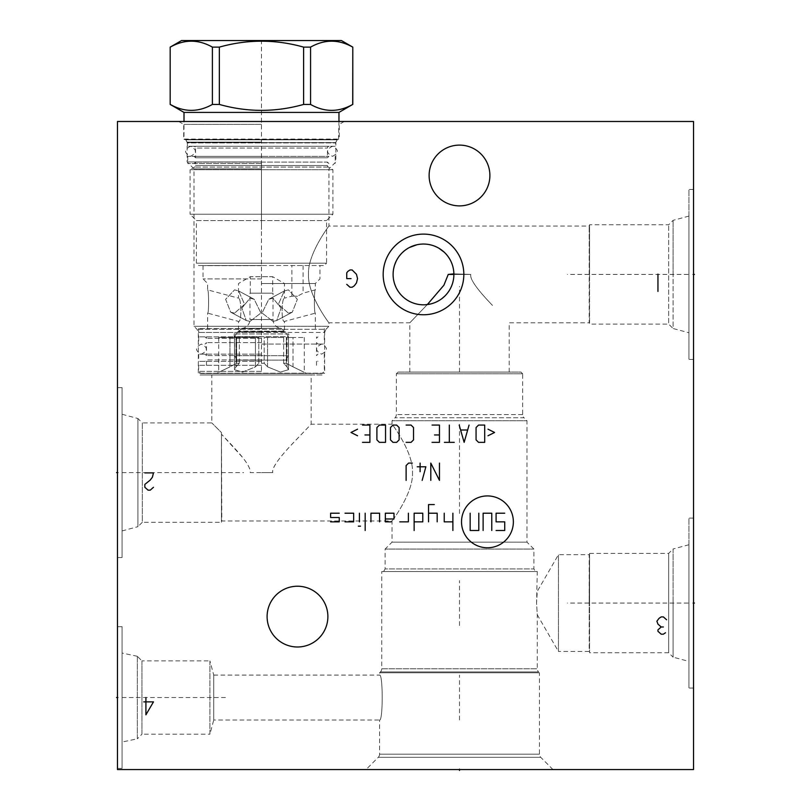 <?xml version="1.0" encoding="UTF-8"?>
<svg xmlns="http://www.w3.org/2000/svg" width="811" height="811" viewBox="0 0 811 811"><rect width="100%" height="100%" fill="white"/><g stroke="black" fill="none" stroke-linecap="round" stroke-linejoin="round"><path stroke-width="0.61" stroke-dasharray="4.05 3.04" d="M117.473 121.488L693.527 121.488L693.527 769.558L117.473 769.558L117.473 121.488M261.487 121.488L178.734 121.488L261.487 121.488M117.473 626.69L117.473 768.402L117.473 626.69L122.076 626.69L122.076 768.402L122.076 626.69M117.473 387.628L117.473 557.562L117.473 387.628L122.076 387.628L122.076 557.562L122.076 387.628M693.527 603.07L693.527 688.042L693.527 603.07L692.635 603.07L693.527 603.07M693.527 274.432L693.527 189.46L693.527 359.405L693.527 274.432L692.635 274.432L693.527 274.432M267.103 616.613A30.392 30.392 0 0 1 297.485 586.221A30.392 30.392 0 0 1 327.877 616.613A30.392 30.392 0 0 1 297.485 646.996A30.392 30.392 0 0 1 267.103 616.613M429.12 175.49A30.392 30.392 0 0 1 459.502 145.108A30.392 30.392 0 0 1 489.895 175.49A30.392 30.392 0 0 1 459.502 205.882A30.392 30.392 0 0 1 429.12 175.49M366.035 769.558L552.97 769.558L366.035 769.558L378.271 757.322L540.744 757.322L378.271 757.322A4.46 4.46 0 0 0 379.578 754.169L379.578 720.016C383.066 721.364 383.066 673.738 379.578 675.087L379.578 672.775L539.437 672.775L538.585 671.924L380.43 671.924L538.585 671.924A4.46 4.46 0 0 1 537.277 668.771L537.277 614.799L536.568 603.07L537.277 571.532L381.738 571.532L537.277 571.532M552.97 769.558L540.744 757.322A4.46 4.46 0 0 1 539.437 754.169L539.437 672.775L379.578 672.775L380.43 671.924A4.46 4.46 0 0 0 381.738 668.771L381.738 571.532M213.729 675.087L379.578 675.087C383.066 673.738 383.066 721.364 379.578 720.016L213.729 720.016L213.729 675.087L213.729 720.016L209.927 734.198L209.927 660.894L213.729 675.087M688.924 544.749L673.079 548.996L673.079 603.07L673.079 548.996L668.68 553.386L589.556 553.386L589.556 603.07L589.556 553.386L589.202 603.07L589.202 554.683L558.444 554.683L537.277 591.351L536.568 603.07L537.277 614.799L558.444 651.466L558.444 554.683L558.444 651.466L589.202 651.466L589.202 603.07L589.556 652.764L589.556 603.07L589.556 652.764L668.68 652.764L668.68 553.386L668.68 652.764L673.079 657.153L673.079 603.07L673.079 657.153L688.924 661.401L688.924 544.749L688.924 661.401M535.402 571.532L383.613 571.532L535.402 571.532L533.891 568.917L533.891 549.067L526.978 542.153L526.978 420.747L523.967 417.736L395.048 417.736L523.967 417.736A4.46 4.46 0 0 1 522.659 414.583L522.659 373.8L396.356 373.8L522.659 373.8L520.926 372.077L398.079 372.077L396.356 373.8L396.356 414.583A4.46 4.46 0 0 1 395.048 417.736L392.037 420.747L526.978 420.747L392.037 420.747L392.037 424.204C389.523 420.757 413.671 451.463 412.485 472.6C413.671 493.727 389.523 524.443 392.037 520.986C389.523 524.443 413.671 493.727 412.485 472.6C413.671 451.463 389.523 420.747 392.037 424.204L311.171 424.204L294.717 441.336C278.943 457.728 271.624 468.15 272.76 472.6L250.214 472.6C250.66 469.488 248.156 464.48 242.702 457.566L221.798 434.544C227.121 440.059 239.59 453.227 244.182 459.472C248.551 465.342 250.558 469.721 250.214 472.6L272.76 472.6C271.513 468.576 278.041 458.996 292.345 443.87L311.171 424.204L311.171 374.956L211.803 374.956L322.91 374.956L200.064 374.956L311.171 374.956M383.613 571.532L385.124 568.917L533.891 568.917L385.124 568.917L385.124 549.067L533.891 549.067L385.124 549.067L392.037 542.153L526.978 542.153L392.037 542.153L392.037 520.986L221.798 520.986L221.444 432.557L221.444 522.284L221.444 432.557L211.803 422.906L221.444 432.557L221.444 522.284L142.32 522.284L142.32 422.906L211.803 422.906L211.803 374.956M142.32 422.906L142.32 522.284L137.921 526.674L137.921 418.517L142.32 422.906M137.921 418.517L137.921 526.674L122.076 530.921L122.076 414.269L137.921 418.517M122.076 414.269L122.076 530.921M117.473 557.562L122.076 557.562M398.079 372.077L520.926 372.077M409.819 372.077L509.186 372.077L409.819 372.077L409.819 322.819L427.316 304.581L409.819 322.819L328.952 322.819L328.952 326.275L261.487 326.275L328.952 326.275L325.941 329.286L197.022 329.286L325.941 329.286L324.633 332.449L261.487 332.449L324.633 332.449L324.633 373.222L198.33 373.222L324.633 373.222L322.91 374.956M432.466 303.466L434.138 302.898M435.791 302.229L436.47 301.915M437.372 301.469L438.224 301.013M438.974 300.587L440.505 299.614M440.626 299.533L441.995 298.539M444.813 296.086L446.131 294.707M447.378 293.227L448.534 291.656M450.571 288.229L451.433 286.405M452.173 284.509L452.781 282.563M453.268 280.565L453.613 278.538M453.815 276.49L453.886 274.432L470.785 274.432C469.681 278.639 476.118 288.108 490.077 302.848L492.48 305.412C476.99 289.345 469.762 279.014 470.785 274.432L453.886 273.865L453.785 271.959M509.186 372.077L509.186 322.819L589.202 322.819L589.202 226.046L589.556 324.116L589.556 274.432L589.556 324.116L668.68 324.116L668.68 224.748L668.68 324.116L673.079 328.516L673.079 274.432L673.079 328.516L688.924 332.753L688.924 216.101L688.924 332.753M393.173 272.526L393.173 276.318M393.355 278.214L393.649 280.099M394.065 281.975L394.612 283.85M396.092 287.56L397.045 289.375M398.13 291.149L399.357 292.883M400.725 294.545L402.226 296.127M403.837 297.596L405.561 298.955M407.345 300.171L409.18 301.236M412.88 302.898L414.725 303.527M416.56 304.013L418.324 304.378M418.375 304.378L420.179 304.632M421.963 304.784L423.747 304.814M424.011 304.814L425.532 304.754M453.886 274.432L453.886 273.865L470.785 274.432L453.886 274.432M453.572 270.053L453.237 268.157M452.771 266.261L452.173 264.366M451.443 262.5L450.865 261.213M450.581 260.645L449.578 258.821M448.422 257.046L447.125 255.323M445.695 253.671L444.134 252.12M438.863 248.217L437.007 247.213M435.132 246.362L434.463 246.088M433.267 245.652L431.411 245.094M429.566 244.658L427.742 244.344M427.306 244.283L425.937 244.141M424.133 244.05L422.338 244.07M420.534 244.192L418.831 244.405M418.719 244.425L416.895 244.77M409.454 247.487L407.598 248.541M405.784 249.747L404.04 251.096M402.398 252.566L400.877 254.147M399.478 255.82L398.221 257.563M397.116 259.358L396.153 261.193M394.643 264.923L394.085 266.819M393.659 268.715L393.355 270.621M308.504 274.432C307.349 253.225 331.435 222.65 328.952 226.046C331.446 222.65 307.349 253.214 308.504 274.432C307.349 253.225 331.435 222.65 328.952 226.046C331.446 222.65 307.349 253.214 308.504 274.432C307.349 295.65 331.446 326.215 328.952 322.819C331.435 326.215 307.349 295.64 308.504 274.432C307.349 295.65 331.446 326.215 328.952 322.819C331.435 326.215 307.349 295.64 308.504 274.432M261.487 168.87L194.011 168.87L261.487 168.87M261.487 326.275L194.011 326.275L261.487 326.275M261.487 161.957L187.098 161.957L261.487 161.957M261.487 142.107L187.098 142.107L261.487 142.107M261.487 139.492L183.712 139.492L261.487 139.492M261.487 124.367L183.712 124.367L261.487 124.367M272.76 472.6L261.487 472.6L272.76 472.6M589.556 274.432L589.556 224.748L589.556 274.432M673.079 274.432L673.079 220.349L673.079 274.432M688.924 274.432L688.924 359.405L688.924 189.46L688.924 274.432L567.376 274.432M688.924 603.07L688.924 688.042L688.924 518.107L688.924 603.07L567.376 603.07M209.927 660.894L209.927 734.198L141.945 734.198L141.945 660.894L209.927 660.894M141.945 660.894L141.945 734.198L137.343 738.801L137.343 656.292L141.945 660.894M137.343 656.292L137.343 738.801L122.076 742.045L122.076 653.048L137.343 656.292M122.076 653.048L122.076 742.045M117.473 768.402L122.076 768.402M184.432 139.492L338.968 139.056L184.006 139.056L184.006 121.488M338.532 139.492L338.968 121.488M337.873 139.492L185.101 139.492L337.873 139.492A0.72 0.72 90 0 0 337.244 139.847L335.673 142.564L187.29 142.564L335.673 142.564A0.72 0.72 90 0 0 335.582 142.929L335.582 146.254L187.392 146.254L335.582 146.254M184.006 112.415L338.968 112.415M170.178 104.437L170.269 104.437C184.31 112.334 198.35 112.334 212.391 104.437L219.355 104.437C247.446 112.334 275.527 112.334 303.608 104.437L310.572 104.437L310.572 47.119L303.608 47.119C275.527 39.222 247.446 39.222 219.355 47.119L212.391 47.119C198.35 39.222 184.31 39.222 170.269 47.119L170.178 47.119M352.795 104.437L352.704 104.437C338.663 112.334 324.613 112.334 310.572 104.437M303.608 104.437L303.608 47.119M219.355 104.437L219.355 47.119M352.704 104.437L352.704 47.119C338.663 39.222 324.613 39.222 310.572 47.119M170.269 104.437L170.269 47.119M212.391 104.437L212.391 47.119M341.411 40.55L181.552 40.55M187.392 146.254L187.392 142.929L335.582 142.929L187.392 142.929A0.72 0.72 -90 0 0 187.29 142.564L185.729 139.847L337.244 139.847L185.729 139.847A0.72 0.72 -90 0 0 185.101 139.492M329.246 146.254L193.728 146.254L329.246 146.254A1.804 1.804 90 0 0 327.441 148.058L327.441 157.78L195.522 157.78L327.441 157.78L328.881 156.341L261.487 156.341L328.881 156.341M194.082 156.341L261.487 156.341L194.082 156.341L195.522 157.78L195.522 148.058L327.441 148.058L195.522 148.058A1.804 1.804 -90 0 0 193.728 146.254M261.487 156.341L187.746 156.341L261.487 156.341M261.487 163.538L187.746 163.538L261.487 163.538M328.881 163.538L327.441 162.099L195.522 162.099L327.441 162.099L327.441 165.525L195.522 165.525L327.441 165.525A1.804 1.804 90 0 0 328.343 167.086L332.915 169.722L332.915 214.236L326.58 220.572L326.58 263.2L196.394 263.2L326.58 263.2L324.278 265.501L198.695 265.501L196.394 263.2L196.394 220.572L326.58 220.572L196.394 220.572L190.058 214.236L332.915 214.236L190.058 214.236L190.058 169.722L332.915 169.722L190.058 169.722L194.63 167.086A1.804 1.804 -90 0 0 195.522 165.525L195.522 162.099L194.082 163.538M198.695 265.501L324.278 265.501M261.487 265.501L207.626 265.501L261.487 265.501M261.487 265.643L203.014 265.643L261.487 265.643M261.487 278.893L203.014 278.893L261.487 278.893M261.487 283.505L315.347 283.505L261.487 283.505M261.487 328.577L198.654 328.577L261.487 328.577M288.412 313.137L278.355 304.338L284.337 290.946L288.412 289.872L297.353 299.3L292.295 312.174L288.412 313.137L292.295 312.174L297.353 299.3L288.412 289.872L284.337 290.946L278.355 304.338L288.412 313.137M315.347 328.577L315.347 313.137C314.019 314.313 314.121 289.091 315.347 289.872C314.121 289.091 314.019 314.313 315.347 313.137L284.458 321.409C281.052 322.849 281.589 297.819 284.458 298.154C281.589 297.819 281.052 322.849 284.458 321.409L284.458 331.141L238.515 331.141L284.458 331.141A29.237 29.237 0 0 1 284.894 331.719L261.487 331.719L284.894 331.719L288.777 333.96L234.197 333.96L288.777 333.96L288.777 337.508L286.354 337.508L288.777 337.508M207.626 328.577L207.626 313.137C208.944 314.313 208.843 289.091 207.626 289.872C208.843 289.091 208.944 314.313 207.626 313.137L238.515 321.409C241.921 322.849 241.384 297.819 238.515 298.154C241.384 297.819 241.921 322.849 238.515 321.409L238.515 331.141A29.237 29.237 0 0 0 238.069 331.719L261.487 331.719L238.069 331.719L234.197 333.96L234.197 337.508L236.609 337.508L234.197 337.508M234.551 313.137L230.669 312.174L225.62 299.3L234.551 289.872L238.627 290.946L244.618 304.338L234.551 313.137L244.618 304.338L238.627 290.946L234.551 289.872L225.62 299.3L230.669 312.174L234.551 313.137M261.487 336.859L198.654 336.859L261.487 336.859M261.487 344.067L324.278 344.067L261.487 344.067M261.487 342.627L206.47 342.627L261.487 342.627M261.487 355.583L206.47 355.583L261.487 355.583M261.487 354.143L198.695 354.143L261.487 354.143M261.487 361.341L198.695 361.341L261.487 361.341M261.487 359.902L206.47 359.902L261.487 359.902M261.487 365.305L198.654 365.305L261.487 365.305M261.487 371.357L198.654 371.357L261.487 371.357M261.487 373.516L200.814 373.516L322.149 373.516L216.476 373.516L306.487 373.516L261.487 373.516L261.487 40.55M255.445 366.856L258.78 363.287L255.445 366.856L242.56 372.087L234.48 369.704L235.991 366.856L239.316 363.287L235.991 366.856L234.48 369.704L242.56 372.087L255.445 366.856L255.445 337.508L258.78 337.508L234.48 337.508L255.445 337.508L255.445 366.856M236.609 363.287L239.316 363.287L236.609 363.287L229.949 366.856L236.609 363.287L236.609 337.508L229.949 337.508L236.609 337.508L236.609 363.287M229.949 366.856C215.26 374.003 215.26 374.003 229.949 366.856C215.26 374.003 215.26 374.003 229.949 366.856L229.949 337.508L218.717 337.508L229.949 337.508L229.949 366.856M261.487 363.287L264.193 363.287L264.193 337.508L283.647 337.508L264.193 337.508L267.529 337.508L264.193 337.508L264.193 363.287L261.487 363.287M258.78 363.287L258.78 337.508L239.316 337.508L258.78 337.508L258.78 363.287M239.316 363.287L239.316 337.508L234.48 337.508L239.316 337.508L239.316 363.287M283.647 363.287L283.647 337.508L288.483 337.508L267.529 337.508L288.483 337.508L283.647 337.508L283.647 363.287L286.354 363.287L286.354 337.508L293.024 337.508L286.354 337.508L286.354 363.287L283.647 363.287L286.982 366.856L283.647 363.287M264.193 363.287L267.529 366.856L264.193 363.287M286.982 366.856L288.483 369.704L280.413 372.087L267.529 366.856L280.413 372.087L288.483 369.704L286.982 366.856L286.982 337.508L286.982 366.856M293.024 366.856L286.354 363.287L293.024 366.856C307.714 374.003 307.714 374.003 293.024 366.856C307.714 374.003 307.714 374.003 293.024 366.856L293.024 337.508L304.257 337.508L293.024 337.508L293.024 366.856M272.972 321.409L276.713 320.517L281.093 308.129L272.972 298.154L268.755 299.3L262.075 313.016L272.972 321.409L262.075 313.016L268.755 299.3L272.972 298.154L281.093 308.129L276.713 320.517L272.972 321.409M250.001 321.409L260.899 313.016L254.208 299.3L250.001 298.154L241.881 308.129L246.25 320.517L250.001 321.409L246.25 320.517L241.881 308.129L250.001 298.154L254.208 299.3L260.899 313.016L250.001 321.409M203.014 265.643L203.014 278.893L207.626 283.505L207.626 289.872L238.515 298.154L238.515 283.505L250.295 276.703L261.487 276.703L250.295 276.703L250.295 293.166L272.678 293.166L272.678 276.703L261.487 276.703L272.678 276.703L284.458 283.505L284.458 298.154L291.869 296.167L297.485 296.218L291.869 296.167L291.869 265.501L303.101 265.501L291.869 265.501M250.295 293.166L272.678 293.166M249.96 293.166L273.003 293.166L249.96 293.166L249.96 319.514L273.003 319.514L249.96 319.514A8.931 8.931 0 0 1 242.631 328.303L280.342 328.303A8.931 8.931 0 0 1 273.003 319.514L273.003 293.166M280.342 328.303L242.631 328.303M241.962 328.303L281.011 328.303L241.962 328.303A31.538 31.538 0 0 0 234.572 336.636L261.487 336.636L234.572 336.636L234.572 355.664L288.402 355.664L234.572 355.664L237.147 360.135L285.827 360.135L237.147 360.135M281.011 328.303A31.538 31.538 0 0 1 288.402 336.636L261.487 336.636L288.402 336.636L288.402 355.664L285.827 360.135M303.101 265.501L303.101 293.156L297.485 296.218L303.101 293.156L315.347 289.872L315.347 283.505L319.96 278.893L319.96 265.643M261.487 338.299L206.47 338.299L261.487 338.299M261.487 146.254L190.484 146.254L261.487 146.254M459.502 768.666L459.502 769.558L459.502 768.666M459.502 372.077L459.502 286.445M459.502 513.495L459.502 423.484M459.502 625.545L459.502 580.605M459.502 720.016L459.502 675.087M118.365 697.551L117.473 697.551L118.365 697.551M122.076 697.551L225.438 697.551M118.365 472.6L117.473 472.6L118.365 472.6M122.076 472.6L243.624 472.6M261.487 120.596L261.487 122.38L261.487 120.596M261.487 164.329L261.487 229.503M391.095 121.488L402.621 121.488M388.216 121.488L405.5 121.488M539.437 754.169L379.578 754.169L539.437 754.169M381.738 668.771L537.277 668.771L381.738 668.771M522.659 414.583L396.356 414.583L522.659 414.583M261.487 332.449L198.33 332.449L261.487 332.449M328.343 167.086L194.63 167.086L328.343 167.086M267.529 366.856L267.529 337.508L267.529 366.856M235.991 366.856L235.991 337.508L235.991 366.856M688.924 216.101L673.079 220.349L668.68 224.748L589.556 224.748L589.202 226.046L328.952 226.046L328.952 168.87L335.866 161.957L335.866 142.107L337.376 139.492M185.587 139.492L187.098 142.107L187.098 161.957L194.011 168.87L194.011 326.275L197.022 329.286L198.33 332.449L198.33 373.222L200.064 374.956M344.239 121.488L339.251 124.367L339.251 139.492M178.734 121.488L183.712 124.367L183.712 139.492M693.527 359.405L688.924 359.405M693.527 189.46L688.924 189.46M693.527 688.042L688.924 688.042M693.527 518.107L688.924 518.107M187.746 156.341L187.746 163.538M335.217 156.341L335.217 163.538M324.309 328.577L324.278 344.067M198.654 328.577L198.654 336.859M198.695 336.859L198.695 344.067M205.031 354.143L206.47 355.583L206.47 342.627L205.031 344.067M317.942 344.067L316.503 342.627L316.503 355.583L317.942 354.143M198.695 354.143L198.695 361.341M324.278 354.143L324.278 361.341M206.47 365.305L206.47 359.902L205.031 361.341M316.503 365.305L316.503 359.902L317.942 361.341M324.309 365.305L324.309 371.357L322.149 373.516M198.654 365.305L198.654 371.357L200.814 373.516M218.717 337.508L218.717 372.229L216.476 373.516M304.257 337.508L304.257 372.229L306.487 373.516M288.483 337.508L288.483 369.704L288.483 337.508M254.208 299.3L238.627 290.946L254.208 299.3M246.25 320.517L230.669 312.174L246.25 320.517M276.713 320.517L292.295 312.174L276.713 320.517M268.755 299.3L284.337 290.946L268.755 299.3M234.48 337.508L234.48 369.704L234.48 337.508M316.503 336.859L316.503 338.299L317.942 336.859M206.47 336.859L206.47 338.299L205.031 336.859M332.48 156.341C338.988 152.975 338.988 149.619 332.48 146.254C325.981 149.619 325.981 152.975 332.48 156.341M190.484 146.254C183.985 149.619 183.985 152.975 190.484 156.341C196.992 152.975 196.992 149.619 190.484 146.254M321.541 354.143C328.039 350.788 328.039 347.422 321.541 344.067C315.033 347.422 315.033 350.788 321.541 354.143M201.432 344.067C194.924 347.422 194.924 350.788 201.432 354.143C207.93 350.788 207.93 347.422 201.432 344.067"/><path stroke-width="1.22" d="M693.527 121.488L117.473 121.488L117.473 769.558L693.527 769.558L693.527 121.488M383.177 274.432A40.327 40.327 0 0 1 423.504 234.105A40.327 40.327 0 0 1 463.831 274.432A40.327 40.327 0 0 1 423.504 314.759A40.327 40.327 0 0 1 383.177 274.432M267.103 616.613A30.392 30.392 0 0 1 297.485 586.221A30.392 30.392 0 0 1 327.877 616.613A30.392 30.392 0 0 1 297.485 646.996A30.392 30.392 0 0 1 267.103 616.613M429.12 175.49A30.392 30.392 0 0 1 459.502 145.108A30.392 30.392 0 0 1 489.895 175.49A30.392 30.392 0 0 1 459.502 205.882A30.392 30.392 0 0 1 429.12 175.49M425.532 304.754L430.763 303.932M431.148 303.841L432.466 303.466M434.138 302.898L435.791 302.229M436.47 301.915L437.372 301.469M438.224 301.013L438.974 300.587M441.995 298.539L444.813 296.086M446.131 294.707L447.378 293.227M448.534 291.656L449.608 289.983M449.862 289.557L450.571 288.229M451.433 286.405L452.173 284.509M452.781 282.563L453.268 280.565M453.613 278.538L453.815 276.49M393.112 274.432A30.392 30.392 0 0 0 423.504 304.814A30.392 30.392 0 0 0 453.886 274.432A30.392 30.392 0 0 0 423.504 244.04A30.392 30.392 0 0 0 393.112 274.432M393.173 276.318L393.355 278.214M393.649 280.099L394.065 281.975M394.612 283.85L395.2 285.492M395.281 285.715L396.092 287.56M397.045 289.375L398.13 291.149M399.357 292.883L400.725 294.545M402.226 296.127L403.837 297.596M405.561 298.955L407.345 300.171M409.18 301.236L410.873 302.067M411.035 302.138L412.88 302.898M414.725 303.527L416.56 304.013M420.179 304.632L421.963 304.784M453.785 271.959L453.572 270.053M453.237 268.157L452.771 266.261M452.173 264.366L451.443 262.5M450.865 261.213L450.581 260.645M449.578 258.821L448.422 257.046M447.125 255.323L445.695 253.671M444.134 252.12L438.863 248.217M437.007 247.213L435.132 246.362M434.463 246.088L433.267 245.652M431.411 245.094L429.566 244.658M425.937 244.141L424.133 244.05M422.338 244.07L420.534 244.192M416.895 244.77L409.454 247.487M407.598 248.541L405.784 249.747M404.04 251.096L402.398 252.566M400.877 254.147L399.478 255.82M398.221 257.563L397.116 259.358M396.153 261.193L394.643 264.923M394.085 266.819L393.659 268.715M393.355 270.621L393.173 272.526M453.886 273.865L448.23 274.432L443.931 285.168L427.316 304.581M448.23 274.432L453.886 274.432M170.269 104.437C184.31 112.334 198.35 112.334 212.391 104.437L219.355 104.437C247.446 112.334 275.527 112.334 303.608 104.437L310.572 104.437C324.613 112.334 338.663 112.334 352.704 104.437L352.795 47.119L341.411 40.55L181.552 40.55L170.178 47.119L170.178 104.437L184.006 112.415L338.968 112.415L338.968 121.488M184.006 112.415L184.006 121.488M352.704 104.437L338.968 112.415M170.269 47.119C184.31 39.222 198.35 39.222 212.391 47.119L219.355 47.119C247.446 39.222 275.527 39.222 303.608 47.119L310.572 47.119C324.613 39.222 338.663 39.222 352.704 47.119M212.391 104.437L212.391 47.119M219.355 104.437L219.355 47.119M303.608 104.437L303.608 47.119M310.572 104.437L310.572 47.119M459.502 769.558L459.502 770.45L459.502 769.558M693.527 603.07L694.429 603.07L693.527 603.07M693.527 274.432L694.429 274.432L693.527 274.432M346.743 284.367L349.987 287.246L352.146 287.246L354.306 285.807L356.465 282.927L357.539 278.609L356.465 274.29L352.146 269.962L349.987 269.962L347.818 271.411L346.743 272.851L346.743 278.609L351.062 278.609M487.441 547.77A25.922 25.922 0 0 0 513.363 521.848A25.922 25.922 0 0 0 487.441 495.926A25.922 25.922 0 0 0 461.52 521.848A25.922 25.922 0 0 0 487.441 547.77M399.742 521.848L408.379 521.848L408.379 513.211M414.137 521.848L422.784 521.848L422.784 513.211L414.137 513.211L414.137 530.495M434.301 504.564L428.543 504.564L428.543 521.848M437.18 521.848L437.18 513.211L428.543 513.211M444.235 513.211L444.235 521.848L452.883 521.848M452.883 513.211L452.883 530.495M385.337 518.969L393.984 518.969L393.984 513.211L385.337 513.211L385.337 521.848L391.095 521.848M379.578 521.848L379.578 513.211L370.941 513.211L370.941 521.848M365.173 513.211L365.173 530.495M359.415 513.211L359.415 521.848M360.5 526.167L358.33 526.167M345.01 521.848L353.657 521.848L353.657 513.211L345.01 513.211M330.614 521.848L339.251 521.848L339.251 517.53L330.614 517.53L330.614 513.211L339.251 513.211M483.123 530.495L483.123 513.211L491.77 513.211L491.77 530.495M478.804 513.211L478.804 530.495L470.167 530.495L470.167 513.211M496.089 530.495L504.726 530.495L504.726 521.848L496.089 521.848L496.089 513.211L504.726 513.211M430.803 480.376L430.803 463.091L439.45 480.376L439.45 463.091M420.108 463.091L420.108 471.728M422.166 480.376L425.866 466.791L417.229 466.791M412.292 463.091L408.582 463.091L406.118 465.565L406.118 480.376M487.999 435.771L494.588 432.476L487.999 429.181M484.704 425.076L478.541 425.076L476.067 427.539L476.067 439.886L478.541 442.35L484.704 442.35L484.704 425.076M459.198 425.076L464.135 442.35L469.072 425.076M467.43 430.012L460.841 430.012M449.324 425.076L449.324 442.35M454.261 442.35L444.387 442.35M432.04 442.35L439.45 442.35L439.45 425.076L432.04 425.076M434.514 434.949L439.45 434.949M406.118 442.35L411.055 442.35L413.519 439.886L413.519 427.539L411.055 425.076L406.118 425.076M399.124 427.539L396.65 425.076L392.95 425.076L390.476 427.539L390.476 439.886L392.95 442.35L396.65 442.35L399.124 439.886L399.124 427.539M385.539 425.076L379.376 425.076L376.902 427.539L376.902 439.886L379.376 442.35L385.539 442.35L385.539 425.076M362.497 442.35L369.907 442.35L369.907 425.076L362.497 425.076M364.97 434.949L369.907 434.949M357.56 429.181L350.981 432.476L357.56 435.771M145.909 697.551L145.909 714.826L153.472 701.87L143.75 701.87M144.834 472.884L153.472 472.884L152.397 477.203L150.228 480.082L144.834 484.41L144.834 487.289L148.068 490.168L150.228 490.168L153.472 487.289M666.601 619.776L663.357 616.897L661.198 616.897L659.039 618.337L656.88 621.216L657.954 624.105L661.198 626.984L657.954 629.863L657.954 631.303L661.198 634.182L663.357 634.182L665.517 632.742M663.357 626.984L661.198 626.984M657.954 291.423L657.954 274.138M117.473 697.551L116.571 697.551L117.473 697.551M117.473 472.6L116.571 472.6L117.473 472.6M352.795 104.437L352.795 47.119M170.178 104.437L170.178 47.119"/></g></svg>
